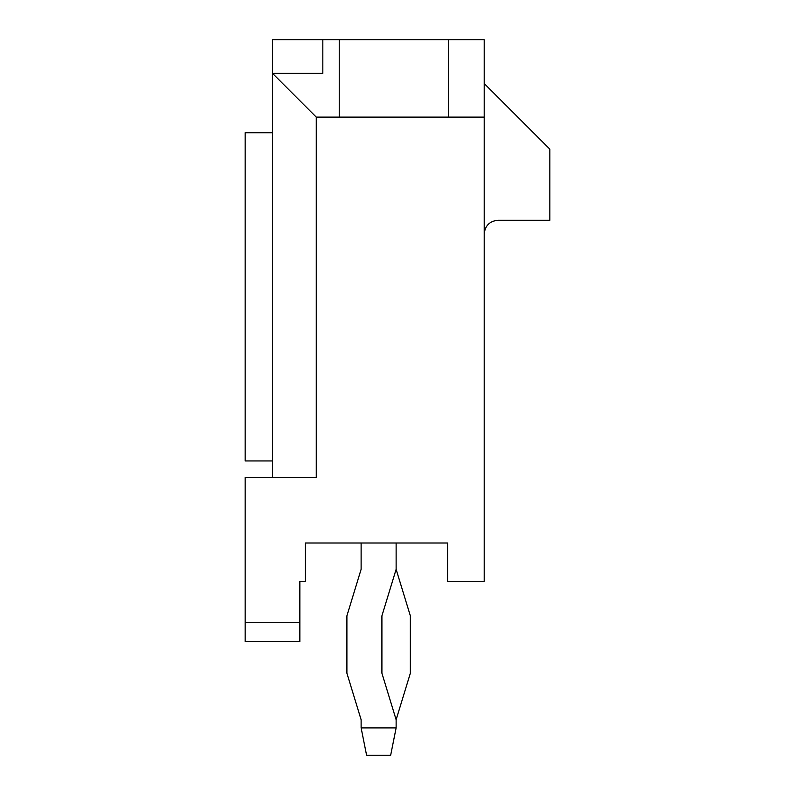 <?xml version="1.0" encoding="UTF-8"?>
<svg xmlns="http://www.w3.org/2000/svg" width="795" height="795" viewBox="0 0 795 795"><rect width="100%" height="100%" fill="white"/><g stroke="black" fill="none" stroke-linecap="round" stroke-linejoin="round"><path stroke-width="1.19" d="M299.854 641.466L245.158 641.466L245.158 622.326L299.854 622.326L299.854 581.294L305.33 581.294L299.854 581.294L299.854 622.326L245.158 622.326L245.158 477.368L245.158 641.466L299.854 641.466L299.854 622.326L299.854 641.466M484.205 39.75L484.205 581.294L484.205 117.113L316.271 117.113L316.271 477.368L245.158 477.368L316.271 477.368L316.271 117.113L339.246 117.113L339.246 39.75L484.205 39.75L448.648 39.75L448.648 117.113L484.205 117.113L484.205 39.75M272.506 73.349L272.506 39.75L339.246 39.75L322.83 39.75L322.83 73.349L322.83 39.75L272.506 39.75L272.506 73.349L316.271 117.113L272.506 73.349L322.83 73.349L272.506 73.349L272.506 477.368L272.506 73.349M305.33 581.294L305.33 543.005L447.555 543.005L447.555 581.294L484.205 581.294L447.555 581.294L447.555 543.005L305.33 543.005L305.33 581.294M339.246 117.113L448.648 117.113L448.648 39.75L339.246 39.75L339.246 117.113M484.205 83.515L549.842 149.152L549.842 220.265L497.879 220.265C489.631 221.139 485.069 225.691 484.205 233.939C485.069 225.691 489.631 221.139 497.879 220.265L549.842 220.265L549.842 149.152L484.205 83.515M272.506 460.951L245.158 460.951L272.506 460.951M245.158 132.745L272.506 132.745L245.158 132.745L245.158 460.951L245.158 132.745M396.129 719.714L410.359 673.196L410.359 615.857L396.129 569.329L410.359 615.857L410.359 673.196L396.129 719.714L396.129 727.902L396.129 719.714L381.908 673.196L396.129 719.714M361.119 569.329L361.119 543.005L361.119 569.329L346.898 615.857L361.119 569.329M396.129 543.005L396.129 569.329L381.908 615.857L381.908 673.196L381.908 615.857L396.129 569.329L396.129 543.005M390.663 755.25L366.594 755.25L390.663 755.25L396.129 727.902L390.663 755.25M361.119 727.902L361.119 719.714L346.898 673.196L346.898 615.857L346.898 673.196L361.119 719.714L361.119 727.902L396.129 727.902L361.119 727.902L366.594 755.25L361.119 727.902"/></g></svg>
